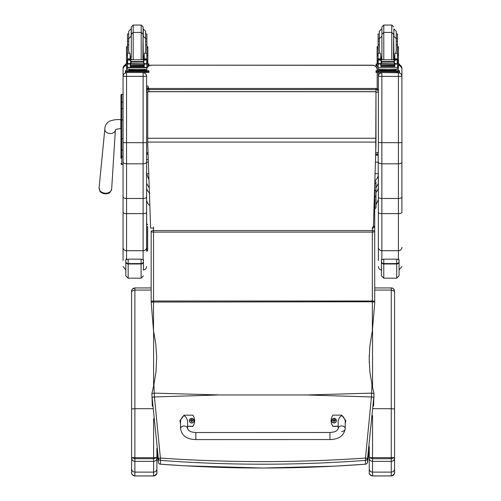 <?xml version="1.0" encoding="UTF-8"?>
<svg xmlns="http://www.w3.org/2000/svg" width="501" height="501" viewBox="0 0 501 501"><rect width="100%" height="100%" fill="white"/><g stroke="black" fill="none" stroke-linecap="round" stroke-linejoin="round"><path stroke-width="0.75" d="M153.895 384.793L151.891 393.492A92.027 12.738 86.3 0 0 152.085 397.262L154.427 396.961L153.895 384.793L155.993 371.899L156.681 356.944L155.748 343.661L153.525 330.829L151.17 302.047L372.356 301.777L372.356 330.829L374.71 303.155L374.71 302.047L372.356 301.777L372.356 301.013L153.525 301.013L153.525 226.947M152.085 397.262L158.329 458.409L160.401 458.046L160.445 460.388C228.681 465.473 297.012 465.473 365.436 460.388L365.479 458.046C297.03 462.811 228.669 462.811 160.401 458.046L154.427 396.961L219.181 394.938L154.239 393.122L151.891 393.504L152.304 406.092M219.181 394.963L306.706 394.963L371.454 396.961L365.479 458.046L367.552 458.409L373.802 397.262A92.034 12.75 -86.3 0 0 373.99 393.504L371.986 384.793L371.454 396.961L373.802 397.262M371.986 384.793L369.888 371.88L369.187 358.81L369.913 345.533L372.356 330.829M365.373 464.202L365.436 464.202C297.112 469.287 228.782 469.287 160.445 464.202L160.445 460.388A2.355 2.336 0 0 1 158.329 458.409L158.329 462.223L156.894 452.378L158.329 462.229A2.355 0.388 -8.7 0 1 158.329 462.229A2.355 0.388 -8.7 0 1 158.329 462.223A2.355 2.355 0 0 0 160.477 464.22L160.508 464.202M373.577 406.092L373.99 393.504L371.642 393.122L306.706 394.963M151.17 236.86A2.355 2.192 180 0 0 151.17 236.929L151.17 287.937L134.888 287.95C132.897 288.15 131.794 289.277 131.594 291.313L134.888 290.073L134.888 287.937L151.17 287.95L151.17 234.769A2.355 1.127 -0 0 1 151.17 234.744A2.355 0.958 180 0 0 151.17 234.769L151.17 231.418A2.355 0.683 0 0 0 153.525 232.101L372.356 232.101A2.355 0.683 0 0 0 374.71 231.418L374.71 227.798A2.355 2.355 0 0 0 373.458 225.719M374.698 185.733A2.355 2.355 0 0 1 374.704 185.965L374.704 227.711L374.704 185.965A2.355 1.127 180 0 0 374.692 185.84M373.414 227.041A2.355 0.852 -0 0 1 374.71 227.798L374.71 231.418A2.355 0.852 180 0 0 372.356 230.566L153.525 230.566A2.355 0.852 180 0 0 151.17 231.418L151.17 302.047M158.329 462.223A2.355 2.336 180 0 0 160.445 464.202L185.238 465.842L263.238 468.034L334.486 466.174L365.404 464.22A2.355 2.355 0 0 0 367.552 462.229A2.355 0.388 8.7 0 1 367.552 462.229A2.355 0.388 8.7 0 1 367.552 462.235A2.355 2.336 180 0 1 365.436 464.202L365.436 460.388A2.355 2.336 0 0 0 367.552 458.409L367.552 462.223L369.25 450.405L367.552 462.223M156.894 472.65L156.894 457.595L153.6 457.701L153.6 458.703L156.894 457.595L156.894 448.376L156.894 458.208C156.7 460.118 155.604 461.164 153.6 461.358L153.6 475.95C159.205 473.088 156.068 472.017 156.894 472.643L156.894 472.643C156.7 474.635 155.598 475.731 153.6 475.925L134.888 475.925C132.884 475.731 131.788 474.635 131.594 472.643L131.594 305.115M156.894 472.643L156.894 468.955C156.7 470.877 155.598 471.936 153.6 472.117L134.888 472.117C132.89 471.936 131.794 470.877 131.594 468.955L131.594 472.643M153.6 418.748L153.6 457.701L134.888 457.701L134.888 408.691L131.594 408.998L131.594 457.595L134.888 458.703L134.888 457.701L131.594 457.595L131.594 468.955M131.594 291.688L131.594 291.325A3.294 3.282 0 0 0 131.594 291.325L131.594 408.998M131.594 297.437L131.594 345.715A3.294 1.159 0 0 1 131.594 345.671M131.594 443.329L131.594 472.65C131.995 471.704 130.066 474.297 134.888 475.95L134.888 461.358C132.89 461.164 131.794 460.118 131.594 458.208M134.888 461.358L153.6 461.358L153.6 458.703L134.888 458.703L134.888 461.358M394.55 472.65L394.55 457.595L391.256 457.701L391.256 458.703L394.55 457.595L394.55 291.319C394.35 289.277 393.26 288.156 391.262 287.95L391.256 290.073L394.55 291.319L394.55 408.998L391.256 408.691L391.256 457.701L369.25 457.595L372.544 458.703L372.544 415.636M394.55 472.643C394.356 474.635 393.254 475.731 391.256 475.925L391.256 475.95C396.861 473.088 393.723 472.017 394.55 472.643L394.55 468.955C394.35 470.877 393.254 471.936 391.256 472.117L391.256 475.925L372.544 475.925C370.54 475.731 369.444 474.635 369.25 472.643L369.25 472.65C369.65 471.704 367.715 474.297 372.544 475.95L372.544 472.117C370.546 471.936 369.444 470.877 369.25 468.955L369.25 472.643M394.55 468.955L394.55 458.208C394.356 460.118 393.26 461.164 391.256 461.358L391.256 472.117L372.544 472.117L372.544 461.358C370.546 461.164 369.444 460.118 369.25 458.208L369.25 468.955M372.544 461.358L391.256 461.358L391.256 458.703L372.544 458.703L372.544 461.358M329.952 439.552L195.828 439.584C187.03 439.44 181.932 435.826 180.529 428.75L180.529 428.75A3.532 2.768 -0 0 1 184.061 425.982A3.532 2.768 -0 0 1 187.587 428.75L188.852 430.559C190.048 431.06 189.409 431.925 195.828 432.526L195.828 439.584L195.828 432.526L329.946 432.495L329.952 439.552C338.751 439.402 343.849 435.789 345.239 428.718L345.239 428.718A3.532 2.768 180 0 0 341.713 425.95A3.532 2.768 180 0 0 338.181 428.718L338.181 420.683C340.53 414.308 342.884 414.308 345.239 420.677L345.239 428.718A3.532 2.768 180 0 1 341.713 431.48M338.181 426.226L332.889 426.226A9.701 9.638 180 0 1 332.883 415.141L341.707 415.135L345.828 420.683L345.239 423.545M331.123 420.677L331.123 420.809A9.701 9.638 0 0 0 332.889 426.357L338.181 426.357M345.239 423.683L345.828 420.683M180.529 423.583L179.94 420.708L184.055 415.172L192.879 415.166A9.701 9.638 180 0 1 192.885 426.251L187.587 426.257M187.587 428.75L187.587 420.708C185.232 414.346 182.878 414.346 180.529 420.715L180.529 428.75M187.587 426.389L192.885 426.389A9.701 9.638 0 0 0 194.645 420.853L194.645 420.715M179.94 420.708L180.529 423.714M336.378 420.658A2.317 2.298 180 0 1 334.067 422.982A2.317 2.298 180 0 1 331.75 420.652M334.067 422.819A2.229 2.217 180 0 1 332.132 419.5A2.229 2.217 180 0 1 335.989 419.494A2.229 2.217 180 0 1 334.067 422.819M334.148 421.404A1780.091 153.719 90.7 0 0 334.211 421.654L334.687 420.665L335.282 420.665A1.234 1.221 0 0 0 335.282 420.377L335.194 420.383A1780.091 358.246 0.1 0 1 334.868 420.514L334.148 419.8A0.808 0.802 180 0 0 333.973 419.8A1780.091 154.508 -90.4 0 0 333.917 419.4L333.441 420.333A3.006 0.607 179.7 0 0 332.839 420.377A1.234 1.221 0 0 0 332.839 420.671L333.441 420.665L333.923 421.654A1780.091 153.055 -90.8 0 0 333.979 421.404A0.808 0.802 180 0 0 334.148 421.404L334.687 420.69M333.441 420.665L333.979 421.404M335.282 420.377A3.006 0.607 -179.9 0 0 334.687 420.333L334.205 419.4A1780.091 155.172 90.3 0 0 334.148 419.8M334.142 421.228L334.687 420.665M332.839 420.377L332.927 420.383A1780.091 358.24 -0.3 0 0 333.259 420.514A0.808 0.802 180 0 0 333.253 420.665M333.973 419.8L333.259 420.514M333.441 420.696L333.985 421.228M194.019 420.69A2.317 2.298 180 0 1 191.708 423.013A2.317 2.298 180 0 1 189.391 420.683M191.708 422.85A2.229 2.217 180 0 1 189.773 419.531A2.229 2.217 180 0 1 193.636 419.525A2.229 2.217 180 0 1 191.708 422.85M191.795 421.429A1780.091 153.719 90.7 0 0 191.852 421.679L192.328 420.696L192.929 420.696A1.234 1.221 0 0 0 192.929 420.408L192.841 420.408A1780.091 358.246 0.1 0 1 192.509 420.546L191.789 419.832A0.808 0.802 180 0 0 191.62 419.832A1780.091 154.508 -90.4 0 0 191.557 419.431L191.081 420.364A3.006 0.607 179.7 0 0 190.48 420.408A1.234 1.221 0 0 0 190.486 420.696L191.081 420.696L191.564 421.679A1780.091 153.055 -90.8 0 0 191.62 421.435A0.808 0.802 180 0 0 191.795 421.429L192.328 420.721M191.081 420.696L191.62 421.435M192.929 420.408A3.006 0.607 -179.9 0 0 192.328 420.364L191.845 419.431A1780.091 155.172 90.3 0 0 191.789 419.832M191.783 421.26L192.328 420.696M190.48 420.408L190.574 420.414A1780.091 358.24 -0.3 0 0 190.9 420.546A0.808 0.802 180 0 0 190.9 420.696M191.62 419.832L190.9 420.546M191.081 420.721L191.626 421.26M146.599 152.354A2.355 2.355 0 0 0 148.089 154.54A2.355 2.323 0 0 1 146.599 152.354A2.355 0.357 0 0 0 148.02 152.68M147.739 92.184A2.355 0.357 180 0 1 146.599 91.877A2.355 2.323 0 0 1 148.954 89.554L148.954 88.483A2.355 2.323 180 0 0 146.599 90.813A2.355 2.355 0 0 1 148.954 88.458L376.019 88.483A2.355 2.323 0 0 1 378.374 90.813L378.374 91.877A2.355 2.323 180 0 0 376.019 89.554L376.019 92.234A2.355 0.357 0 0 0 378.374 91.877L378.374 152.354A2.355 0.357 180 0 1 376.019 152.711L376.019 154.677A2.355 2.323 180 0 0 378.374 152.354L378.374 151.283M146.599 151.283L146.599 76.284C146.392 74.173 145.234 73.008 143.117 72.802L143.117 142.71L146.599 142.622L146.599 162.08C146.392 163.138 145.234 163.714 143.117 163.821L126.553 163.821L126.553 72.802C124.442 73.008 123.277 74.173 123.071 76.284L123.071 196.987C123.277 197.895 124.436 198.396 126.553 198.484L126.553 163.821C124.442 163.714 123.277 163.138 123.071 162.08M148.954 91.633L148.954 89.554L376.019 89.554L376.019 88.483M375.08 181.738L375.08 180.905L374.823 181.544M378.374 173.609L378.374 173.615C378.361 176.49 377.266 178.807 375.08 180.56M148.947 179.746L146.599 173.609L146.599 183.41L149.229 187.837M374.854 180.517L375.08 180.905M378.374 183.41L375.994 187.668M375.994 204.809L378.374 199.523L378.374 187.318L377.804 190.017L375.994 192.472M378.149 153.362L378.374 196.987C378.574 197.895 379.739 198.396 381.856 198.484L381.856 72.802C379.739 73.008 378.581 74.173 378.374 76.284L378.374 142.622L398.42 142.71L398.42 163.821L381.856 163.821C379.739 163.714 378.581 163.138 378.374 162.08M149.893 205.498C147.776 204.07 146.68 202.078 146.599 199.523L146.599 187.318C146.68 189.81 147.776 191.751 149.893 193.142M146.599 189.935L146.693 251.201A0.939 0.933 -0 0 0 147.638 250.268L147.638 226.402M146.599 162.149L146.599 159.882L146.599 162.149L148.346 162.149M375.424 162.149L378.374 162.149M372.493 65.305L151.308 65.18A4.703 4.703 0 0 0 147.864 66.677A4.703 4.703 -0 0 1 151.308 65.18L372.493 65.18A4.703 4.703 -0 0 1 377.197 69.883A4.703 4.703 0 0 0 372.493 65.18L372.493 65.305A4.703 4.703 -0 0 1 377.197 70.015L377.197 69.883M146.599 69.883A4.703 4.703 -0 0 1 146.624 69.451A4.703 4.703 0 0 0 146.599 69.883L146.599 70.015A4.703 4.703 -0 0 1 146.636 69.451M146.874 68.305A4.703 4.703 -0 0 1 147.682 66.89A4.703 4.703 0 0 0 146.874 68.305M146.874 68.437A4.703 4.703 -0 0 1 147.789 66.89M147.864 66.808A4.703 4.703 -0 0 1 151.308 65.305M377.197 88.771L377.197 72.52M377.197 70.716L377.197 70.015M372.356 228.087L373.383 228.087L375.975 144.413L375.975 91.633L147.739 91.633L147.739 144.275L150.607 228.087L153.525 228.087M375.975 91.721L147.739 91.721M120.954 95.271L120.954 111.842M120.954 138.79L120.954 156.105M120.954 100.425L120.954 111.804M121.893 157.364L120.954 158.303L120.954 149.63L120.954 156.074A0.845 0.451 0 0 0 121.799 156.519L121.799 138.702L123.071 138.702M120.954 138.84L121.799 138.702L121.799 94.32A0.845 0.845 -0 0 0 120.954 95.165L121.799 94.32L123.071 94.32L121.799 94.32M120.979 163.777L120.954 163.57A0.845 0.845 -0 0 0 121.799 164.422L120.954 163.57A0.845 0.845 -0 0 0 121.799 164.416L123.071 164.422L121.799 164.416L121.799 156.519L123.071 156.519M120.954 109.005L120.954 138.702M99.805 190.474A5.724 4.321 4.6 0 0 105.304 193.806A5.724 4.321 4.6 0 0 109.675 192.415M123.071 142.622L143.117 142.71L143.117 198.484C145.234 198.396 146.398 197.895 146.599 196.987L146.599 162.08M146.599 251.201L146.599 196.987M146.599 69.457L146.599 70.704L146.599 69.457M146.599 76.284L146.599 91.877M126.553 259.499L126.553 250.707L143.117 250.707L143.117 198.484L126.553 198.484L126.553 213.608L143.117 213.608A3.482 1.252 0 0 0 146.599 212.355M123.071 196.987L123.071 260.432M123.071 247.344A3.482 3.363 0 0 0 126.553 250.707L126.553 213.608A3.482 1.252 0 0 1 123.071 212.355L123.071 166.495M123.071 165.818L123.071 164.422L121.586 164.391M123.071 68.249L123.071 76.284M378.374 196.987L378.374 260.432M378.374 247.344A3.482 3.363 0 0 0 381.856 250.707L381.856 213.608A3.482 1.252 0 0 1 378.374 212.355L378.374 176.671M378.374 69.457L378.374 70.704L380.679 70.704M394.888 70.704L399.547 70.766L399.547 72.47L378.374 72.526L378.374 76.284M401.902 166.495L401.902 212.355A3.482 1.252 180 0 1 398.42 213.608L398.42 198.484C400.537 198.396 401.702 197.895 401.902 196.987L401.902 162.08C401.696 163.138 400.537 163.714 398.42 163.821L398.42 198.484L381.856 198.484L381.856 213.608L398.42 213.608L398.42 259.556M401.902 162.08L401.902 76.284C401.696 74.173 400.537 73.008 398.42 72.802L381.856 72.526M401.902 76.284L401.902 68.199A3.482 3.482 180 0 0 399.547 64.905L401.902 68.199M401.902 68.249L401.902 165.818M401.902 212.355L401.902 196.987M130.141 57.909L131.3 59.663M143.079 59.663L144.238 57.909M127.504 66.89L126.515 66.89L126.515 54.121L127.504 54.121M130.141 63.89L127.63 64.097L127.504 67.779L146.874 67.779L146.874 64.316L146.305 63.69M144.238 63.89L144.238 66.696L144.012 63.89M130.366 63.89L130.366 66.696L130.141 64.097M130.41 65.675L143.969 65.675L143.969 65.243L130.41 65.474M130.41 66.52L143.969 66.52L143.969 66.138L130.41 66.138L143.969 66.119L143.969 65.712L130.41 65.712L130.41 66.326M146.874 59.751L146.874 58.961L145.697 60.101M146.874 53.175L145.027 53.175L145.653 50.939L145.653 38.627L145.653 44.846L146.874 44.846L146.874 58.968L144.238 58.968L144.238 59.663M146.874 64.316L146.874 63.627M128.187 59.776L146.192 59.776L143.768 60.508L142.935 61.567L131.444 61.567L130.611 60.508L128.187 59.776M127.912 63.614L145.572 63.89L143.768 63.126L142.935 61.567M142.935 62.086L131.444 62.086L130.611 63.126L128.807 63.89M130.141 59.663L130.141 58.855L127.504 58.855L127.504 59.751L127.504 38.815L128.726 38.815M127.504 63.627L127.504 64.316L127.504 63.627M146.874 54.121L147.864 54.121L147.864 66.89L146.874 66.89M144.238 58.968L144.238 53.883L145.027 53.175M146.43 63.627L147.075 63.627L147.075 59.951L146.192 59.776M127.304 63.464L127.667 63.521L127.667 59.963L127.304 59.951L127.304 63.464M145.572 63.89L147.075 63.464L146.712 63.521L146.712 59.963L147.075 59.751L146.179 59.769M144.294 70.209L144.294 70.91L137.186 71.017L130.085 70.91L130.085 70.209M137.186 71.017L137.186 70.315L128.982 70.102L128.982 69.526M145.396 69.526L145.396 70.102L137.186 70.315M143.969 63.89L130.41 63.89M146.467 63.614L147.075 63.251M128.726 44.846L127.504 44.846M146.874 44.846L146.874 33.98L145.653 33.98L145.653 38.815L146.874 38.815M130.141 58.855L130.141 53.883L129.346 53.175L127.504 53.175M130.141 58.968L127.504 58.961L128.682 60.101M127.63 64.097L128.074 63.69M127.504 67.779L127.504 69.395L146.874 69.395L146.874 67.441L127.504 67.441M131.444 62.086L131.444 61.567M144.294 70.704L148.954 70.766L148.954 71.524L146.599 71.587L125.425 71.524L125.425 70.766L130.085 70.704M144.294 70.741L147.043 70.773L144.294 70.835M130.085 70.835L127.335 70.804L130.085 70.741M143.806 71.518L147.043 71.486L143.806 71.518M127.335 71.518L130.573 71.486L127.335 71.518M148.954 71.524L148.954 72.47L146.599 72.526L125.425 72.47L125.425 71.524M148.954 70.766L148.954 71.706M131.306 28.582L131.306 57.127M141.188 59.663L141.188 32.415L143.073 34.3L142.848 59.663M131.306 28.908L131.08 36.279L128.726 38.627L128.726 50.939L129.346 53.175M146.874 43.712L146.874 49.361M127.504 49.361L127.504 43.712M144.238 57.69L143.073 57.709M131.306 57.709L130.141 57.69M146.918 46.712L147.864 46.712L147.864 54.121M144.238 57.653L143.073 57.678M131.306 57.678L130.141 57.653M126.515 54.121L126.515 46.712L127.454 46.712M131.08 28.908L128.726 31.262L128.726 33.98L127.504 33.98L127.504 38.815M147.864 63.996L148.954 64.047L148.954 65.744L147.864 65.8M148.954 64.804L147.864 64.854M126.515 64.854L125.425 64.804L125.425 64.047L126.515 63.996M126.515 65.8L125.425 65.744L125.425 64.804M148.954 64.047L148.954 64.986M125.425 64.047L125.425 64.986M143.073 28.582L143.073 35.947L143.073 26.935L141.188 25.05L141.188 32.415L133.191 32.415L133.191 59.663M131.306 35.947L131.306 26.935L133.191 25.05L141.188 25.05M128.726 31.262L128.726 41.351L127.504 41.351M146.874 41.351L145.653 41.351L145.653 31.262L143.299 28.908L143.299 36.279L145.653 38.627M127.504 41.99L127.504 36.348M146.874 36.348L146.874 41.99M396.247 38.815L397.468 38.815L397.468 44.846L396.247 44.846M378.098 41.351L378.098 38.815L379.326 38.815L379.326 31.262L379.326 50.939L379.946 53.175L378.098 53.175L378.098 41.351L379.326 41.351M394.832 57.69L393.667 57.709M381.9 57.709L380.735 57.69M397.518 46.712L398.458 46.712L398.458 66.89L397.468 66.89M394.832 57.653L393.667 57.678M381.9 57.678L380.735 57.653M378.098 66.89L377.109 66.89L377.109 46.712L378.055 46.712M397.468 38.815L397.468 33.98L396.247 33.98M379.326 33.98L378.098 33.98L378.098 38.815M398.458 63.996L399.547 64.047L399.547 65.744L398.458 65.8M399.547 64.804L398.458 64.854M377.109 64.854L376.019 64.804L376.019 64.047L377.109 63.996M377.109 65.8L376.019 65.744L376.019 64.804M399.547 64.047L399.547 64.986M376.019 64.047L376.019 64.986M383.785 25.05L391.782 25.05L391.782 32.415L383.785 32.415L383.785 25.05L381.9 26.935L381.9 35.947L381.9 28.582M397.468 41.351L396.247 41.351L396.247 31.262L393.892 28.908L393.892 36.279L396.247 38.627L396.247 50.939L395.627 53.175L394.832 53.883L394.832 59.663M378.098 41.99L378.098 36.348M397.468 36.348L397.468 41.99M380.735 57.909L381.894 59.663M393.673 59.663L394.832 57.909M380.735 63.89L378.224 64.097L378.098 67.779L397.468 67.779L397.468 64.316L396.898 63.69M394.832 63.89L394.832 66.696L394.606 63.89M380.96 63.89L380.96 66.696L380.735 64.097M381.01 65.675L394.563 65.675L394.563 65.243L381.01 65.474M381.01 66.52L394.563 66.52L394.563 66.138L381.01 66.138L394.563 66.119L394.563 65.712L381.01 65.712L381.01 66.326M397.468 44.846L397.468 59.751L397.468 58.961L396.291 60.101M397.468 64.316L397.468 63.627L397.468 64.316M394.832 58.855L397.468 58.855L394.832 58.968M378.781 59.776L396.786 59.776L394.368 60.508L393.529 61.567L382.044 61.567L381.205 60.508L378.781 59.776M378.512 63.614L396.172 63.89L394.368 63.126L393.529 61.567M393.529 62.086L382.044 62.086L381.205 63.126L379.401 63.89M380.735 59.663L380.735 58.855L378.098 58.855L378.098 59.751L378.098 53.175M378.098 63.627L378.098 64.316L378.098 63.627M397.024 63.627L397.669 63.627L397.669 59.951L396.786 59.776M377.904 63.464L378.261 63.521L378.261 59.963L377.904 59.951L377.904 63.464M396.172 63.89L397.669 63.464L397.306 63.521L397.306 59.963L397.669 59.751L396.773 59.769M394.888 70.209L394.888 70.91L387.787 71.017L380.679 70.91L380.679 70.209M387.787 71.017L387.787 70.315L379.576 70.102L379.576 69.526M395.99 69.526L395.99 70.102L387.787 70.315M394.563 63.89L381.01 63.89M397.061 63.614L397.669 63.251M378.543 63.627L377.904 63.627L377.904 63.251M379.326 44.846L378.098 44.846M380.735 58.855L380.735 53.883L379.946 53.175M380.735 58.968L378.098 58.961L379.276 60.101M378.224 64.097L378.668 63.69M382.044 62.086L382.044 61.567M397.468 67.441L397.468 69.395L387.787 69.645L378.098 69.395L378.098 67.779M399.547 71.524L376.019 71.524L376.019 70.766L376.019 71.706M376.019 70.766L378.374 70.704M394.888 70.741L397.637 70.773L394.888 70.835M380.679 70.835L377.929 70.804L380.679 70.741M394.4 71.518L397.637 71.486L394.4 71.518M377.929 71.518L381.167 71.486L377.929 71.518M378.374 71.587L378.374 72.526L376.019 72.47L376.019 71.524M399.547 70.766L399.547 71.706M381.9 35.947L381.9 58.774L381.9 35.947M391.782 59.663L391.782 32.415L393.667 34.3L393.442 59.663M397.468 43.712L397.468 49.361M378.098 49.361L378.098 43.712M126.553 258.078L125.807 260.407C125.344 260.025 126.127 259.606 128.162 259.155L141.1 259.155C143.136 259.606 143.919 260.025 143.455 260.407L143.455 261.397A2.355 2.186 180 0 1 141.1 263.582L141.1 263.983A2.355 2.286 0 0 0 143.455 261.697L143.455 261.397M125.807 261.397L125.807 275.826L128.162 278.18L128.162 263.582A2.355 2.186 180 0 1 125.807 261.397L125.807 260.407M143.455 269.995L143.455 261.697M399.065 261.397A2.355 2.186 180 0 1 396.711 263.582L396.711 278.18L399.065 275.826L399.065 260.407L399.065 271.185L399.065 269.951L401.902 266.526M381.856 258.516L381.418 260.407C380.954 260.025 381.737 259.606 383.772 259.155L396.711 259.155C398.746 259.606 399.529 260.025 399.065 260.407L398.42 258.203M381.418 261.397L381.418 275.826L383.772 278.18L383.772 263.582A2.355 2.186 180 0 1 381.418 261.397L381.418 260.407M375.994 195.734L374.829 196.88L374.829 208.936L375.994 207.771L375.994 190.054L374.829 190.994L374.704 196.88M375.994 190.054L375.994 182.683A1.165 0.933 180 0 1 374.829 183.616L374.704 190.994M374.817 181.738L375.994 181.738L375.994 182.683M147.638 238.708L147.638 238.038M147.638 245.077L147.638 240.781M147.638 238.125L147.638 245.684M147.638 234.387L147.638 235.063M147.638 231.681L147.638 238.507M147.638 240.58L147.638 241.25M147.638 228.043L147.638 227.11M147.638 241.488L147.638 248.69M146.693 251.277L147.638 250.268M146.599 147.657L146.599 158.898A0.883 0.795 180 0 0 148.252 159.293M146.599 88.614L147.482 87.763L148.365 88.614M148.365 88.401L148.365 86.861L148.365 88.401M374.71 303.149L374.71 231.418L374.71 301.301L372.356 301.013L372.356 226.947M305.579 394.963L220.308 394.963M153.525 330.829L153.525 301.013L151.17 301.301M153.6 331.28L153.6 386.121M152.799 408.691L134.888 408.691L134.888 290.073L151.17 290.073M131.594 346.836A3.294 0.914 0 0 0 131.594 346.874L131.594 345.715M134.888 462.166L134.888 475.925M374.71 290.073L391.256 290.073L391.256 408.691L373.082 408.691M372.544 387.273L372.544 329.652M391.256 287.937L374.71 287.937L391.256 287.95C392.759 287.774 393.855 288.895 394.55 291.319M372.544 462.166L372.544 475.925M369.25 446.385L369.25 458.208M369.25 354.946L369.25 362.705M334.067 422.932A2.317 2.298 0 0 0 336.378 420.633A2.317 2.298 0 0 0 334.061 418.329A2.317 2.298 0 0 0 331.75 420.627A2.317 2.298 0 0 0 334.067 422.932M191.708 422.963A2.317 2.298 0 0 0 194.019 420.665A2.317 2.298 0 0 0 191.708 418.36A2.317 2.298 0 0 0 189.391 420.658A2.317 2.298 0 0 0 191.708 422.963M375.975 92.234L375.719 152.711M378.374 173.615L375.074 173.615M148.741 173.615L146.599 173.615M378.374 155.128L375.644 155.128M375.975 138.257L147.739 138.257M375.975 142.084L147.739 142.084M123.071 119.939L120.954 119.939M120.954 102.63A0.845 0.451 0 0 1 121.799 102.179L123.071 102.179M120.954 109.018A0.845 0.451 0 0 1 121.799 108.567L123.071 108.567M120.954 149.63A0.845 0.451 0 0 0 121.799 150.081L123.071 150.081M120.954 163.57A0.845 0.845 -0 0 0 121.799 164.422M105.36 131.162A5.292 3.995 4.6 0 0 110.101 133.56A5.292 3.995 4.6 0 0 115.38 129.928L115.33 129.891C115.136 129.433 116.965 129.001 120.816 128.582L120.816 119.758C117.547 119.213 113.771 119.695 109.481 121.204C106.481 123.002 104.928 125.626 104.828 129.083A5.292 3.995 4.6 0 0 105.36 131.162M105.385 193.211A6.313 4.766 -175.4 0 1 99.098 187.875C100.288 192.453 99.229 192.002 105.304 193.806C107.878 192.991 109.65 194.801 111.685 188.883A6.313 4.766 -175.4 0 1 105.385 193.211M146.599 76.334L123.071 76.334M143.117 259.769L143.117 250.707A3.482 3.363 0 0 0 146.599 247.344M143.117 72.526L126.553 72.52M123.071 68.199A3.482 3.482 0 0 1 125.425 64.905L123.071 68.199M126.553 70.716L126.553 66.89M378.374 76.334L398.42 76.421L398.42 142.71L401.902 142.622M381.856 259.687L381.856 250.707L398.42 250.707A3.482 3.363 180 0 0 401.902 247.344M398.42 66.89L398.42 70.716M398.42 72.52L398.42 76.421L401.902 76.334M146.749 64.097L144.238 64.097M130.611 63.126L130.611 60.508M143.768 63.126L143.768 60.508M127.504 55.636L126.515 55.636M147.864 55.636L146.874 55.636M146.874 58.855L144.238 58.855M131.249 71.092L143.129 71.092M127.78 71.587L127.78 72.526M146.599 71.587L146.599 72.526M144.238 56.6L143.299 56.795L143.073 36.279M131.306 36.279L131.306 56.795M146.918 47.789L147.864 47.789M126.515 47.789L127.454 47.789M131.306 34.3L133.191 32.415L133.191 25.05M397.518 47.789L398.458 47.789M377.109 47.789L378.055 47.789M381.9 28.908L381.9 56.795M397.349 64.097L394.832 64.097M381.205 63.126L381.205 60.508M394.368 63.126L394.368 60.508M378.098 55.636L377.109 55.636M398.458 55.636L397.468 55.636M397.468 53.175L395.627 53.175M381.843 71.092L393.723 71.092M397.199 71.587L397.199 72.526M381.9 34.3L383.785 32.415L383.785 59.663M394.832 56.6L393.892 56.795L393.667 36.279M125.807 261.697A2.355 2.286 -0 0 0 128.162 263.983L141.1 263.983L141.1 278.18L143.455 275.826M141.1 259.155L141.1 263.582L128.162 263.582L128.162 259.155M381.418 261.697A2.355 2.286 -0 0 0 383.772 263.983L396.711 263.983A2.355 2.286 0 0 0 399.065 261.697M396.711 259.155L396.711 263.582L383.772 263.582L383.772 259.155M147.638 248.527A0.939 0.933 180 0 1 146.693 249.467L146.693 223.653L147.638 224.592M374.71 301.301L374.71 302.047M156.894 458.208L156.894 468.955M134.888 287.937C132.408 288.914 131.306 290.035 131.594 291.319L131.594 291.714M131.594 305.159L131.594 297.481M131.594 346.874L131.594 443.341M134.888 475.95L153.6 475.95M394.55 458.208L394.55 408.998M372.544 475.95L391.256 475.95M338.181 428.718L336.923 430.528C335.726 431.035 336.365 431.893 329.946 432.495M336.378 420.683L336.378 420.633C334.774 417.652 333.228 417.652 331.75 420.627L331.75 420.677M194.019 420.715L194.019 420.665C192.415 417.684 190.868 417.684 189.391 420.658L189.391 420.708M378.374 152.354A2.355 2.355 0 0 1 376.019 154.703L375.656 154.703M378.374 90.813A2.355 2.355 0 0 0 376.019 88.458L148.954 88.458M146.599 183.41L146.599 173.609M151.308 65.18L372.493 65.18M104.828 129.083L99.098 187.875M115.38 129.928L111.685 188.883M143.117 270.008C145.234 269.807 146.392 268.642 146.599 266.526M125.807 269.933L123.071 266.526M381.856 270.008C379.739 269.807 378.581 268.642 378.374 266.526M130.41 64.191L143.969 64.191M127.304 63.627L127.949 63.627M127.304 59.751L128.25 59.751M146.129 59.751L147.075 59.751M142.747 70.935L143.186 71.104M131.193 71.104L131.625 70.935M131.531 59.663L131.306 58.774M130.141 56.6L131.08 56.795M391.782 25.05L393.667 26.935M381.674 28.908L379.326 31.262M397.468 54.121L398.458 54.121M377.109 54.121L378.098 54.121M381.01 64.191L394.563 64.191M377.904 59.751L378.85 59.751M396.723 59.751L397.669 59.751M393.348 70.935L393.78 71.104M381.787 71.104L382.225 70.935M382.125 59.663L381.9 58.774M381.9 36.279L379.326 38.627M380.735 56.6L381.674 56.795M143.117 258.723L143.455 260.401M141.1 278.18L128.162 278.18M396.711 278.18L383.772 278.18M148.365 86.861C147.776 85.727 147.188 85.727 146.599 86.861"/></g></svg>
